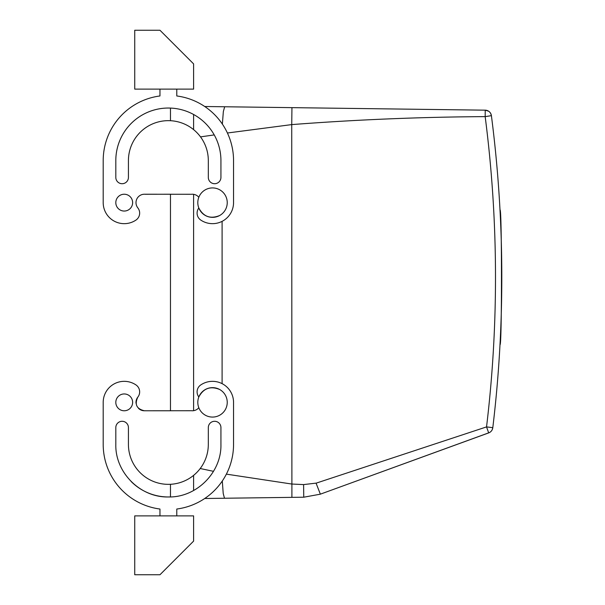 <?xml version="1.0" encoding="UTF-8"?>
<svg xmlns="http://www.w3.org/2000/svg" width="605" height="605" viewBox="0 0 605 605"><rect width="100%" height="100%" fill="white"/><g stroke="black" fill="none" stroke-linecap="round" stroke-linejoin="round"><path stroke-width="0.91" d="M193.6 410.674L193.6 194.326L193.6 410.674M222.3 481.005L223.215 493.491L224.493 498.24L204.717 498.497L303.763 497.204L320.272 494.194M213.504 471.333L200.217 468.52M214.23 134.915L200.52 136.881M488.606 111.199L485.233 110.171L485.172 116.629L491.404 115.661A6.307 6.307 0 0 0 485.233 110.171L204.717 106.503M492.425 429.21A6.307 6.307 0 0 1 492.341 429.429A6.307 6.307 0 0 0 492.795 427.72L492.803 427.659A1261.387 1261.387 0 0 0 491.426 115.827A1261.387 1261.387 0 0 1 492.803 427.659L486.541 426.903A1255.08 1255.08 0 0 0 485.172 116.629C420.687 116.999 356.209 119.654 291.731 124.6L291.95 107.645L224.682 106.76L223.351 111.501L222.368 124.101M486.541 426.903L488.689 432.9L486.541 426.903L316.332 483.1L303.597 484.59L291.716 484.03L226.368 474.131M303.597 484.59L303.763 497.204L303.597 484.59M291.905 497.363L291.731 124.6L227.42 133.002M491.404 115.653L490.836 113.74A6.307 6.307 0 0 0 487.267 110.533M321.195 493.861L489.369 432.605A6.307 6.307 0 0 0 492.341 429.429L492.803 427.659L492.341 429.429A6.307 6.307 0 0 1 488.689 432.9L320.355 494.164L316.075 483.176M176.781 515.883L176.781 509.032A65.174 65.174 0 0 0 233.545 444.403L233.545 402.363A21.024 21.024 0 0 0 200.815 384.901A8.409 8.409 0 0 0 198.818 396.993C203.484 388.281 210.404 385.763 219.577 389.446A14.717 14.717 0 0 1 225.438 409.419A14.717 14.717 0 0 1 205.466 415.272C202.365 413.54 200.149 411.022 198.818 407.725A8.409 8.409 0 0 1 191.498 410.727L145.245 410.772L170.474 410.772L170.474 194.228L145.245 194.273A8.409 8.409 0 0 0 137.827 207.878A8.409 8.409 0 0 1 135.936 220.099A21.024 21.024 0 0 1 103.198 202.637L103.198 160.597A65.174 65.174 0 0 1 159.962 95.968L159.962 89.117M115.812 160.597L115.812 177.409A6.307 6.307 0 0 0 122.119 183.716A6.307 6.307 0 0 0 128.426 177.409L128.426 160.597A39.945 39.945 0 0 1 168.371 120.652A39.945 39.945 0 0 1 208.317 160.597L208.317 177.409A6.307 6.307 0 0 0 214.624 183.716A6.307 6.307 0 0 0 220.931 177.409L220.931 160.597A52.559 52.559 0 0 0 168.371 108.038A52.559 52.559 0 0 0 115.812 160.597A52.559 52.559 0 0 1 170.474 108.076L170.474 120.705M103.198 402.363L103.198 444.403L103.198 402.363A21.024 21.024 0 0 1 135.936 384.901A8.409 8.409 0 0 1 137.827 397.122A8.409 8.409 0 0 0 136.042 403.255M138.492 408.345A8.409 8.409 0 0 0 145.245 410.727L145.245 410.772M128.426 427.591L128.426 444.403A39.945 39.945 0 0 0 168.371 484.348A39.945 39.945 0 0 0 208.317 444.403L208.317 427.591A6.307 6.307 0 0 1 214.624 421.284A6.307 6.307 0 0 1 220.931 427.591L220.931 444.403C221.657 472.49 196.459 497.688 168.371 496.962C140.284 497.688 115.094 472.49 115.812 444.403L115.812 427.591A6.307 6.307 0 0 1 122.119 421.284A6.307 6.307 0 0 1 128.426 427.591L128.426 444.403M131.119 481.482A52.559 52.559 0 0 0 170.474 496.924L170.474 484.295M500.002 209.995C501.953 205.836 501.953 348.707 500.002 344.548C501.953 348.707 501.953 205.836 500.002 209.995M134.733 89.117L193.6 89.117L193.6 63.888L159.962 30.25L134.733 30.25L134.733 89.117M134.733 515.883L193.6 515.883L193.6 541.112L159.962 574.75L134.733 574.75L134.733 515.883M145.245 194.228L191.498 194.273A8.409 8.409 0 0 1 198.818 197.275C200.149 193.978 202.365 191.46 205.466 189.728A14.717 14.717 0 0 0 199.605 209.693A14.717 14.717 0 0 0 219.577 215.554A14.717 14.717 0 0 0 225.438 195.581A14.717 14.717 0 0 0 205.466 189.728M103.198 202.637L103.198 160.597M219.577 215.554C210.404 219.237 203.484 216.719 198.818 208.007A8.409 8.409 0 0 0 200.815 220.099A21.024 21.024 0 0 0 233.545 202.637L233.545 160.597A65.174 65.174 0 0 0 176.781 95.968L176.781 89.117M128.426 177.409L128.426 160.597M124.222 194.228A8.409 8.409 0 0 1 132.631 202.637A8.409 8.409 0 0 1 124.222 211.047A8.409 8.409 0 0 1 115.812 202.637A8.409 8.409 0 0 1 124.222 194.228M159.962 515.883L159.962 509.032A65.174 65.174 0 0 1 103.198 444.403M137.827 397.122C134.393 404.382 136.586 408.935 144.406 410.772M124.222 393.953A8.409 8.409 0 0 0 115.812 402.363A8.409 8.409 0 0 0 124.222 410.772A8.409 8.409 0 0 0 132.631 402.363A8.409 8.409 0 0 0 124.222 393.953M205.466 415.272A14.717 14.717 0 0 1 199.605 395.307A14.717 14.717 0 0 1 219.577 389.446M193.6 490.511L193.6 475.379M193.6 129.621L193.6 114.489M222.095 383.646L222.095 221.354M491.426 115.827L491.381 115.502C490.625 112.235 488.575 110.458 485.233 110.171L485.233 110.171M488.689 432.9L489.362 432.605"/></g></svg>

